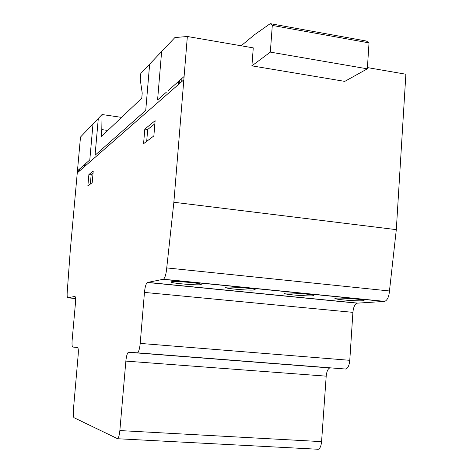<?xml version="1.0" encoding="UTF-8"?>
<svg xmlns="http://www.w3.org/2000/svg" width="473" height="473" viewBox="0 0 473 473"><rect width="100%" height="100%" fill="white"/><g stroke="black" fill="none" stroke-linecap="round" stroke-linejoin="round"><path stroke-width="0.71" d="M346.425 300.195C339.791 299.622 335.948 299.078 334.89 298.552L335.109 298.292C337.734 297.907 343.564 298.055 352.592 298.735C359.261 299.314 363.098 299.858 364.109 300.373C363.37 301.059 357.476 300.994 346.425 300.195M285.254 293.083C289.464 292.834 295.962 293.118 304.748 293.922C309.986 294.466 312.984 294.957 313.735 295.394L312.588 295.802C307.344 296.358 285.059 294.531 284.267 293.479L285.254 293.083M238.688 289.5C231.114 288.837 226.65 288.193 225.302 287.56L225.284 287.365C226.993 286.863 232.497 286.963 241.792 287.667C249.419 288.335 253.871 288.979 255.154 289.6C254.746 290.31 249.259 290.28 238.688 289.5M171.516 281.754C174.886 281.405 181.212 281.654 190.507 282.511C196.762 283.161 200.375 283.753 201.356 284.285L200.771 284.669C196.792 285.444 172.077 283.327 171.06 282.115L171.516 281.754M77.572 347.495L72.718 347.052C72.038 346.561 71.855 344.196 72.162 339.963L75.461 303.039C75.757 298.901 75.568 296.695 74.894 296.435L67.775 297.807C67.125 297.517 66.965 295.282 67.302 291.09L70.252 250.678L80.499 137.04L102.05 114.525L101.796 129.602L101.169 136.738L141.776 98.201L142.213 93.075L140.274 79.724L140.806 73.481L174.88 37.568L187.355 36.492L173.863 202.255L166.738 267.913C166.183 273.962 165.101 277.734 163.487 279.236L147.316 282.482C145.956 283.741 145.004 287.052 144.46 292.409L140.209 343.41C139.695 348.542 138.808 351.681 137.554 352.84L128.319 352.273C127.172 353.337 126.356 356.281 125.859 361.1L119.852 430.566C119.403 435.065 118.664 437.785 117.641 438.737L74.001 417.694C73.291 416.896 73.09 414.277 73.398 409.837L78.193 354.768C78.494 350.41 78.287 347.986 77.572 347.495M137.17 352.953L345.952 369.058C348.039 368.047 349.316 365.132 349.784 360.314L352.899 312.351C353.396 307.32 354.774 304.257 357.032 303.169L384.786 301.384C387.44 300.095 389.001 296.624 389.462 290.972L396.309 229.642L405.875 74.226L367.42 67.586M317.525 449.297L318.388 449.267C320.103 448.416 321.167 445.868 321.575 441.634L326.199 376.159C326.654 371.618 327.842 368.881 329.758 367.941L128.319 352.273M187.355 36.492L253.268 47.874L251.908 65.853L344.787 81.38L367.338 68.827L270.331 52.113L251.908 65.853M121.573 117.375L102.05 114.525M107.797 130.447L101.796 129.602M93.033 173.343L91.153 174.85L90.337 184.062M88.883 174.555L93.24 171.019L92.205 182.643L87.866 185.93L88.883 174.555L93.24 171.019L92.205 182.643L87.866 185.93L88.883 174.555L91.153 174.85M154.884 123.737L147.694 129.501L146.695 141.35M144.809 129.088L155.138 120.692L153.861 135.917L143.573 143.715L144.809 129.088L155.138 120.692L153.861 135.917L143.573 143.715L144.809 129.088L147.694 129.501M396.309 229.642L173.863 202.255M389.462 290.972L166.738 267.913M241.153 45.78L254.492 34.742L270.213 23.65L272.3 25.418L270.331 52.113M367.338 68.827L369.029 42.877L366.38 41.05L270.213 23.65M369.029 42.877L272.3 25.418M178.54 81.415L178.28 84.655M179.178 83.863L179.444 80.611M181.945 78.406L181.632 81.723M161.63 51.533L157.586 99.957L166.401 92.152M98.331 118.25L95.043 155.292L145.731 110.446L149.645 64.162M168.081 90.668L184.098 76.496M85.034 166.165L85.229 163.977L89.793 159.939L93.01 123.855M77.448 170.859L84.425 164.687L84.229 166.863M78.134 172.19L78.317 170.091M77.259 172.952L183.814 79.819M79.334 169.192L79.145 171.309M79.523 170.978L79.712 168.855M75.562 298.528L67.775 297.807M384.289 301.472L163.191 279.354M357.452 303.092L147.558 282.381M352.899 312.351L144.46 292.409M349.784 360.314L140.209 343.41M326.199 376.159L125.859 361.1M321.575 441.634L119.852 430.566M384.786 301.384L163.487 279.236M357.032 303.169L147.316 282.482M345.952 369.058L137.554 352.84M318.388 449.267L117.641 438.737"/></g></svg>
